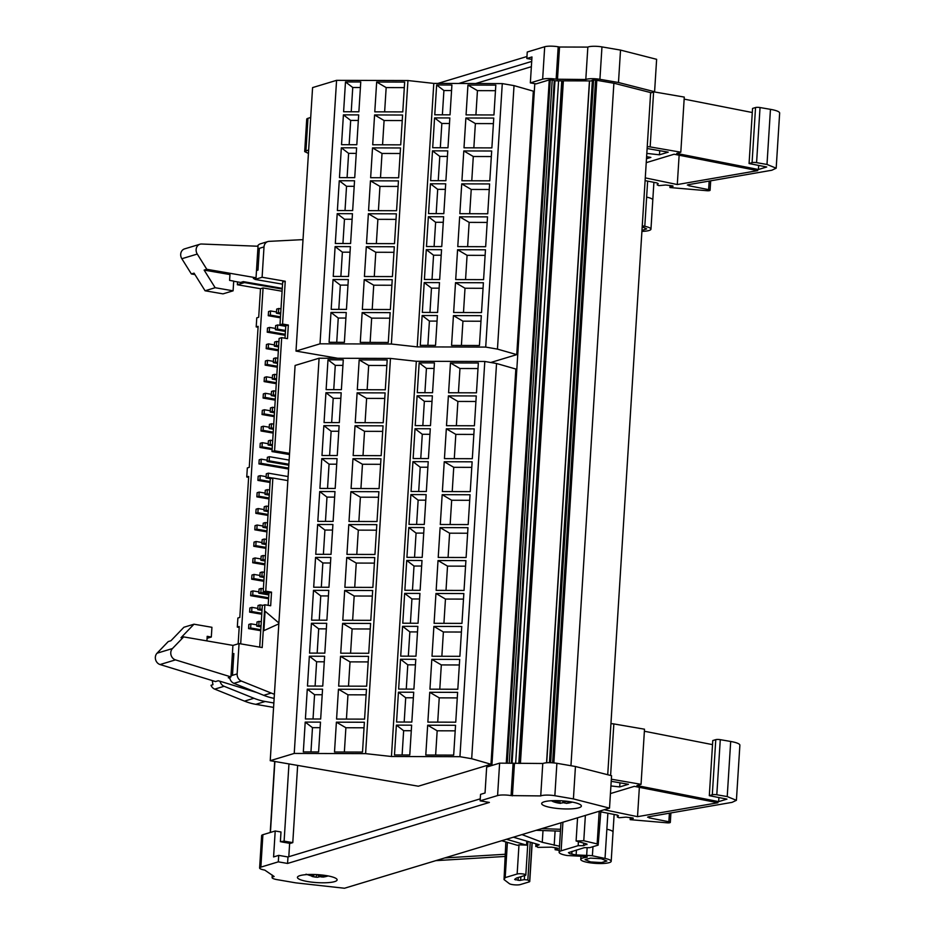 <?xml version="1.0" encoding="UTF-8"?>
<svg xmlns="http://www.w3.org/2000/svg" width="935" height="935" viewBox="0 0 935 935"><rect width="100%" height="100%" fill="white"/><g stroke="black" fill="none" stroke-linecap="round" stroke-linejoin="round"><path stroke-width="1.4" d="M254.986 278.864L253.373 278.583L256.038 277.777L206.799 269.292L197.273 254.063A6.627 5.715 -106.8 0 1 196.128 249.575A6.627 5.715 73.2 0 1 199.996 244.222L184.569 248.885A6.627 5.715 73.2 0 0 180.7 254.238A6.627 5.715 -106.8 0 0 181.846 258.726L191.371 273.955L194.936 274.574M256.038 277.777L258.025 246.244L201.644 244.023A6.627 5.715 73.2 0 0 199.996 244.222M255.033 278.081L254.951 279.425L262.104 277.263L264.009 246.922L257.861 248.78M264.009 246.922A6.627 5.715 -106.8 0 1 267.877 241.569A6.627 5.715 -106.8 0 1 269.058 241.37L299.714 239.792A66.315 57.187 -106.8 0 1 303.01 239.734M257.429 246.221A6.627 5.715 -106.8 0 1 260.409 243.825L267.877 241.569M259.346 248.324L257.978 270.11L256.494 270.566M531.361 66.689L475.681 83.531M471.684 758.717L496.543 363.493L515.84 369.033L490.98 764.246L471.684 758.717L459.938 756.696L391.449 756.497L365.597 753.633L294.233 753.435L270.227 760.693L295.098 365.468L319.092 358.222L294.233 753.435M270.227 760.693L418.342 786.206L490.98 764.246M497.455 349.106L514.028 85.623L533.324 91.162L516.751 354.634L497.455 349.106L485.709 347.084L417.22 346.885L391.368 344.022L320.004 343.823L295.998 351.081L312.582 87.598L336.577 80.34L320.004 343.823M490.746 362.5L516.751 354.634M273.861 702.98L265.201 701.484A66.315 57.187 -106.8 0 1 253.934 698.27L224.119 686.29A6.627 5.715 -106.8 0 1 220.041 681.253L218.171 680.762L215.506 681.568L160.06 664.54A6.627 5.715 -106.8 0 1 155.35 657.212A6.627 5.715 -106.8 0 1 157.033 653.214L168.253 641.562L170.918 640.755L183.903 627.256L193.989 624.206L211.929 627.303L211.31 637.027L207.196 636.314L206.915 640.896M265.201 701.484L255.793 704.335L273.581 707.398M213.671 681.007L212.397 681.393L212.946 684.701L211.018 685.285A6.627 5.715 -106.8 0 0 214.723 689.13L244.526 701.121A66.315 57.187 -106.8 0 0 255.793 704.335M212.397 681.393L212.444 680.633M238.156 643.841L239.243 626.508L237.315 627.093L239.196 627.42M337.745 358.269L295.998 351.081M274.411 694.237A66.315 57.187 -106.8 0 1 271.208 693.057L241.394 681.066A6.627 5.715 -106.8 0 1 237.151 673.913L239.056 643.572L262.197 647.558L264.885 604.77L262.314 605.541L259.708 647.125M274.154 698.375A66.315 57.187 -106.8 0 1 263.728 695.313L233.925 683.333A6.627 5.715 -106.8 0 1 229.846 678.296L228.269 677.711L230.933 676.905L175.476 659.876A6.627 5.715 73.2 0 1 170.778 652.548A6.627 5.715 73.2 0 1 172.449 648.551L183.669 636.899L232.92 645.384L230.933 676.905M193.989 624.206L181.004 637.705L183.669 636.899M232.371 653.986L233.855 653.53L232.488 675.315L231.003 675.771M232.909 645.43L239.056 643.572M264.885 604.77L270.671 605.763L271.536 592.147L265.75 591.154L272.868 478.019L270.297 478.79L263.179 591.925L265.75 591.154M268.181 605.331L268.964 592.93L271.536 592.147M268.964 592.93L263.179 591.925M272.868 478.019L287.851 480.602M272.003 451.57L274.574 450.787L281.692 337.652L279.121 338.435L272.003 451.57L289.488 454.574M289.57 453.37L274.574 450.787M281.692 337.652L287.477 338.657L288.342 325.041L285.771 325.812L279.986 324.819L282.557 324.036L285.245 281.248L262.104 277.263M284.988 338.225L285.771 325.812M288.342 325.041L282.557 324.036M279.986 324.819L282.674 282.031L285.245 281.248M263.88 630.658L265.072 611.221L263.88 630.658L278.84 623.832M265.072 611.221L278.887 622.99M237.315 627.093L237.887 618.012L239.816 617.427L248.687 476.418L246.758 477.002L247.331 467.932L249.259 467.348L258.13 326.338L256.202 326.911L256.774 317.842L258.703 317.257L260.503 288.728L237.35 284.743L244.502 282.58L244.549 281.856M246.758 477.002L248.628 477.329M258.072 327.238L256.202 326.911M376.665 82.011L374.783 111.838L402.786 111.908L404.656 82.093L376.665 82.011L386.167 87.586L384.636 111.861M374.584 114.947L372.714 144.773L400.718 144.843L402.588 115.028L374.584 114.947L384.086 120.522L382.567 144.796M372.516 147.882L370.646 177.708L398.637 177.779L400.519 147.964L372.516 147.882L382.018 153.457L380.487 177.732M370.447 180.817L368.565 210.644L396.569 210.714L398.45 180.899L370.447 180.817L379.949 186.392L378.418 210.667M368.378 213.753L366.497 243.579L394.5 243.649L396.37 213.834L368.378 213.753L377.88 219.328L376.349 243.603M366.298 246.688L364.428 276.515L392.419 276.585L394.301 246.77L366.298 246.688L375.8 252.263L374.281 276.538M364.229 279.623L362.348 309.45L390.351 309.52L392.233 279.705L364.229 279.623L373.731 285.198L372.2 309.473M362.161 312.559L360.279 342.385L388.282 342.455L390.152 312.641L362.161 312.559L371.662 318.134L370.131 342.409M467.944 85.062L466.062 114.888L491.716 114.958L493.949 114.958L495.819 85.132L467.944 85.062L477.446 90.637L475.915 114.911M465.875 117.997L463.994 147.812L489.648 147.894L491.88 147.894L493.75 118.067L465.875 117.997L475.377 123.572L473.846 147.847M463.795 150.932L461.925 180.747L487.579 180.829L489.8 180.829L491.681 151.002L463.795 150.932L473.297 156.507L471.778 180.782M461.726 183.868L459.856 213.683L485.499 213.764L487.731 213.764L489.601 183.938L461.726 183.868L471.228 189.443L469.697 213.718M459.658 216.803L457.776 246.618L483.43 246.7L485.662 246.7L487.532 216.873L459.658 216.803L469.16 222.378L467.629 246.653M457.577 249.738L455.707 279.553L481.361 279.635L483.582 279.635L485.464 249.809L457.577 249.738L467.079 255.313L465.56 279.588M455.509 282.674L453.639 312.489L479.293 312.57L481.513 312.57L483.395 282.744L455.509 282.674L465.011 288.237L463.491 312.524M453.44 315.609L451.558 345.424L479.445 345.506L481.315 315.679L453.44 315.609L462.942 321.173L461.411 345.459M207.079 638.301L211.31 637.027M233.703 281.096L233.095 290.82L215.155 287.723L204.134 270.098L229.963 274.551L229.589 280.383L233.703 281.096M191.371 273.955L194.048 273.149L205.069 290.773L222.998 293.87L233.095 290.82M276.433 313.248L278.49 312.629L278.747 308.48L276.69 309.099L276.433 313.248L280.664 313.985M278.49 312.629L280.722 313.015M278.747 308.48L280.979 308.866M274.352 346.184L276.409 345.564L276.678 341.415L274.621 342.035L274.352 346.184L278.595 346.92M276.409 345.564L278.653 345.95M276.678 341.415L278.91 341.801M272.284 379.119L274.341 378.5L274.598 374.351L272.541 374.97L272.284 379.119L276.515 379.855M274.341 378.5L276.585 378.885M274.598 374.351L276.842 374.736M270.215 412.054L272.272 411.435L272.529 407.286L270.472 407.905L270.215 412.054L274.446 412.791M272.272 411.435L274.504 411.821M272.529 407.286L274.773 407.672M268.135 444.99L270.192 444.37L270.46 440.221L268.403 440.841L268.135 444.99L272.377 445.726M270.192 444.37L272.436 444.756M270.46 440.221L272.693 440.607M266.066 477.925L268.123 477.306L268.38 473.157L266.323 473.776L266.066 477.925L270.589 478.708M268.123 477.306L272.646 478.089M268.38 473.157L288.109 476.558M263.997 510.861L266.054 510.241L266.311 506.092L264.254 506.712L263.997 510.861L268.228 511.597M266.054 510.241L268.287 510.627M266.311 506.092L268.555 506.478M261.929 543.796L263.986 543.177L264.243 539.027L262.186 539.647L261.929 543.796L266.159 544.532M263.986 543.177L266.218 543.562M264.243 539.027L266.475 539.413M259.848 576.731L261.905 576.112L262.174 571.963L260.117 572.582L259.848 576.731L264.091 577.468M261.905 576.112L264.149 576.498M262.174 571.963L264.406 572.349M257.779 609.667L259.837 609.047L260.094 604.898L258.037 605.518L257.779 609.667L262.01 610.391M259.837 609.047L262.08 609.433M260.094 604.898L262.875 605.377M267.235 332.182L269.28 331.563L269.549 327.414L267.492 328.033L267.235 332.182L285.175 335.279M269.28 331.563L285.233 334.309M269.549 327.414L275.474 328.442M265.154 365.117L267.211 364.498L267.48 360.349L265.423 360.968L265.154 365.117L277.309 367.221M267.211 364.498L277.379 366.251M267.48 360.349L273.406 361.377M263.086 398.053L265.143 397.433L265.4 393.284L263.343 393.904L263.086 398.053L275.241 400.157M265.143 397.433L275.299 399.187M265.4 393.284L271.325 394.301M261.017 430.988L263.074 430.369L263.331 426.22L261.274 426.839L261.017 430.988L273.172 433.092M263.074 430.369L273.23 432.122M263.331 426.22L269.257 427.237M258.937 463.924L260.994 463.304L261.262 459.155L259.205 459.775L258.937 463.924L288.576 469.031M260.994 463.304L288.635 468.073M261.262 459.155L267.188 460.172M256.868 496.859L258.925 496.24L259.182 492.091L257.125 492.71L256.868 496.859L269.023 498.951M258.925 496.24L269.081 497.993M259.182 492.091L265.108 493.107M254.799 529.794L256.856 529.175L257.113 525.026L255.056 525.645L254.799 529.794L266.954 531.886M256.856 529.175L267.013 530.928M257.113 525.026L263.039 526.043M252.719 562.73L254.776 562.11L255.045 557.961L252.988 558.581L252.719 562.73L264.885 564.822M254.776 562.11L264.944 563.863M255.045 557.961L260.97 558.978M250.65 595.665L252.707 595.046L252.976 590.897L250.919 591.516L250.65 595.665L268.59 598.762M252.707 595.046L268.661 597.792M252.976 590.897L258.901 591.913M248.581 628.601L250.638 627.981L250.896 623.832L248.839 624.451L248.581 628.601L260.736 630.693M250.638 627.981L260.795 629.734M250.896 623.832L256.821 624.849M249.622 612.133L251.679 611.513L251.936 607.364L249.879 607.984L249.622 612.133L261.777 614.225M251.679 611.513L261.835 613.267M251.936 607.364L257.861 608.381M251.69 579.197L253.747 578.578L254.004 574.429L251.947 575.048L251.69 579.197L263.845 581.289M253.747 578.578L263.904 580.331M254.004 574.429L259.93 575.446M253.759 546.262L255.816 545.643L256.073 541.494L254.016 542.113L253.759 546.262L265.914 548.354M255.816 545.643L265.972 547.396M256.073 541.494L261.999 542.51M255.828 513.327L257.885 512.707L258.154 508.558L256.096 509.178L255.828 513.327L267.994 515.419M257.885 512.707L268.053 514.46M258.154 508.558L264.079 509.575M257.908 480.391L259.965 479.772L260.222 475.623L258.165 476.242L257.908 480.391L270.063 482.483M259.965 479.772L270.121 481.525M260.222 475.623L266.148 476.64M259.977 447.456L262.034 446.837L262.291 442.687L260.234 443.307L259.977 447.456L272.132 449.56M262.034 446.837L272.19 448.59M262.291 442.687L268.216 443.704M262.045 414.521L264.102 413.901L264.371 409.752L262.314 410.371L262.045 414.521L274.2 416.624M264.102 413.901L274.271 415.654M264.371 409.752L270.297 410.769M264.126 381.585L266.183 380.966L266.44 376.817L264.383 377.436L264.126 381.585L276.281 383.689M266.183 380.966L276.339 382.719M266.44 376.817L272.365 377.845M266.195 348.65L268.252 348.03L268.509 343.881L266.452 344.501L266.195 348.65L278.349 350.754M268.252 348.03L278.408 349.783M268.509 343.881L274.434 344.91M268.263 315.714L270.32 315.095L270.577 310.946L268.532 311.565L268.263 315.714L280.418 317.818M270.32 315.095L280.488 316.848M270.577 310.946L276.503 311.974M258.82 593.199L260.877 592.58L261.134 588.431L259.077 589.05L258.82 593.199L268.836 594.929M260.877 592.58L268.894 593.959M261.134 588.431L263.378 588.816M260.888 560.264L262.945 559.644L263.202 555.495L261.145 556.115L260.888 560.264L265.119 561M262.945 559.644L265.178 560.03M263.202 555.495L265.447 555.881M262.957 527.328L265.014 526.709L265.283 522.56L263.226 523.179L262.957 527.328L267.2 528.065M265.014 526.709L267.258 527.095M265.283 522.56L267.515 522.945M265.026 494.393L267.083 493.774L267.352 489.624L265.295 490.244L265.026 494.393L269.268 495.129M267.083 493.774L269.327 494.159M267.352 489.624L269.584 490.01M267.106 461.458L269.163 460.838L269.42 456.689L267.363 457.308L267.106 461.458L288.822 465.198M269.163 460.838L288.88 464.239M269.42 456.689L289.137 460.09M269.175 428.522L271.232 427.903L271.489 423.754L269.432 424.373L269.175 428.522L273.406 429.258M271.232 427.903L273.476 428.288M271.489 423.754L273.733 424.139M271.243 395.587L273.3 394.967L273.569 390.818L271.512 391.438L271.243 395.587L275.486 396.323M273.3 394.967L275.544 395.353M273.569 390.818L275.802 391.204M273.324 362.651L275.381 362.032L275.638 357.883L273.581 358.502L273.324 362.651L277.555 363.388M275.381 362.032L277.613 362.418M275.638 357.883L277.882 358.269M275.393 329.716L277.45 329.097L277.707 324.948L275.65 325.567L275.393 329.716L285.409 331.446M277.45 329.097L285.479 330.476M277.707 324.948L285.736 326.327M259.065 621.366L257.008 621.985L256.739 626.134L258.796 625.515L259.065 621.366L261.297 621.752M258.796 625.515L261.04 625.901M256.739 626.134L260.982 626.859M289.616 843.58L292.784 842.634L284.111 841.138L280.383 841.71L280.991 831.986L275.206 830.993L273.581 856.928L278.712 855.373L287.98 856.963L480.251 798.841M288.798 856.717L289.64 843.312L281.54 841.909M480.134 800.839L480.543 794.364L485.043 792.997L486.667 767.062L499.617 763.147L542.767 763.498C545.9 762.481 550.61 762.411 556.886 763.299L575.446 766.501L611.56 775.711L609.515 808.132L344.477 888.25L295.74 882.85L277.181 879.66A9.946 1.999 3.6 0 1 272.085 877.568A9.946 1.999 3.6 0 1 274.142 876.504L264.722 870.076A9.946 1.999 3.6 0 1 259.614 867.996A9.946 1.999 3.6 0 1 260.853 867.131L278.314 861.848L287.571 863.449L489.391 802.44L480.134 800.839L497.584 795.568A9.946 1.999 3.6 0 1 511.083 795.603L513.116 763.194M511.083 795.603L540.734 795.919L542.767 763.498M540.734 795.919A9.946 1.999 3.6 0 1 554.852 795.72L573.412 798.911L609.515 808.132M450.46 362.932L478.346 363.014L476.464 392.829L448.59 392.758L450.46 362.932L459.962 368.507L458.43 392.782M459.962 368.507L477.995 368.554M448.391 395.867L476.266 395.949L474.396 425.764L446.509 425.694L448.391 395.867L457.893 401.442L456.362 425.717M457.893 401.442L475.915 401.489M446.322 428.803L474.197 428.884L472.315 458.699L444.441 458.629L446.322 428.803L455.824 434.378L454.293 458.653M455.824 434.378L473.846 434.424M444.242 461.738L472.128 461.82L470.247 491.635L442.372 491.565L444.242 461.738L453.744 467.313L452.224 491.588M453.744 467.313L471.778 467.36M442.173 494.673L470.048 494.755L468.178 524.57L440.292 524.5L442.173 494.673L451.675 500.248L450.144 524.523M451.675 500.248L469.709 500.295M440.104 527.609L467.979 527.691L466.109 557.505L438.223 557.435L440.104 527.609L449.606 533.184L448.075 557.459M449.606 533.184L467.629 533.231M438.024 560.544L465.91 560.626L464.029 590.441L436.154 590.371L438.024 560.544L447.526 566.119L446.007 590.394M447.526 566.119L465.56 566.166M435.955 593.48L463.842 593.561L461.96 623.376L434.085 623.306L435.955 593.48L445.457 599.054L443.926 623.329M445.457 599.054L463.491 599.101M433.887 626.415L461.761 626.497L459.891 656.312L432.005 656.241L433.887 626.415L443.389 631.99L441.858 656.265M443.389 631.99L461.411 632.037M431.818 659.35L459.693 659.432L457.811 689.247L429.936 689.177L431.818 659.35L441.32 664.925L439.789 689.2M441.32 664.925L459.342 664.972M429.738 692.286L457.624 692.356L455.742 722.182L427.868 722.112L429.738 692.286L439.24 697.861L437.72 722.136M439.24 697.861L457.273 697.907M427.669 725.221L455.544 725.291L453.674 755.118L425.787 755.036L427.669 725.221L437.171 730.796L435.64 755.071M437.171 730.796L455.193 730.843M359.18 359.882L387.183 359.963L385.302 389.79L357.299 389.708L359.18 359.882L368.682 365.456L367.151 389.731M368.682 365.456L386.833 365.503M357.112 392.817L385.103 392.899L383.233 422.725L355.23 422.643L357.112 392.817L366.613 398.392L365.082 422.667M366.613 398.392L384.764 398.439M355.031 425.752L383.034 425.834L381.164 455.661L353.161 455.579L355.031 425.752L364.533 431.327L363.014 455.602M364.533 431.327L382.684 431.374M352.962 458.688L380.966 458.769L379.084 488.596L351.092 488.514L352.962 458.688L362.464 464.263L360.933 488.537M362.464 464.263L380.615 464.309M350.894 491.623L378.885 491.705L377.015 521.531L349.012 521.45L350.894 491.623L360.396 497.198L358.865 521.473M360.396 497.198L378.546 497.245M348.813 524.558L376.817 524.64L374.947 554.467L346.943 554.385L348.813 524.558L358.315 530.133L356.796 554.408M358.315 530.133L376.466 530.18M346.745 557.494L374.748 557.576L372.866 587.402L344.875 587.32L346.745 557.494L356.247 563.069L354.727 587.344M356.247 563.069L374.397 563.115M344.676 590.429L372.679 590.511L370.798 620.337L342.794 620.256L344.676 590.429L354.178 596.004L352.647 620.279M354.178 596.004L372.329 596.051M342.607 623.365L370.599 623.446L368.729 653.273L340.726 653.191L342.607 623.365L352.109 628.939L350.578 653.214M352.109 628.939L370.248 628.986M340.527 656.3L368.53 656.382L366.649 686.197L338.657 686.126L340.527 656.3L350.029 661.875L348.51 686.15M350.029 661.875L368.18 661.922M338.458 689.235L366.462 689.317L364.58 719.132L336.577 719.062L338.458 689.235L347.96 694.81L346.429 719.085M347.96 694.81L366.111 694.857M336.39 722.171L364.381 722.252L362.511 752.067L334.508 751.997L336.39 722.171L345.892 727.746L344.36 752.021M345.892 727.746L364.042 727.792M592.241 80.27L592.194 80.913L554.63 80.807A3.319 0.666 3.6 0 0 552.936 80.176A3.319 0.666 3.6 0 0 548.436 80.165L536.129 83.881L530.344 82.888L531.98 56.953L526.837 58.508L531.828 59.372M491.892 765.485L534.797 83.659M259.614 867.996L261.648 835.586A9.946 1.999 3.6 0 1 262.899 834.71L275.206 830.993M308.655 149.904L304.681 151.599L308.433 153.41M435.815 860.644L504.923 856.46M505.064 854.274L444.815 857.921M501.721 840.717L517.406 845.31L518.983 844.831L517.149 874.003L505.192 877.614L504.035 879.578L509.376 883.668A5.972 1.192 -176.4 0 0 512.216 884.557A5.972 1.192 -176.4 0 0 520.316 884.58L529.327 881.845M527.936 841.465L527.656 845.813A4.64 0.935 -176.4 0 0 526.931 845.263A4.64 0.935 -176.4 0 0 526.534 845.123L518.983 844.831M526.779 841.126L526.534 845.123L506.513 839.268M513.35 837.199L539.203 844.761L536.293 846.187L537.835 847.367L551.685 847.157L557.038 848.08L557.891 848.641L555.109 849.728L559.235 850.371M535.965 843.814L535.79 846.537L536.433 843.954M557.038 848.08L557.903 848.326M559.504 846.222L542.265 842.306L521.964 834.593M536.176 830.303L560.451 831.168M560.568 829.298L541.739 828.62M598.645 811.416L617.042 815.028L618.444 815.788L617.392 816.945L619.04 817.739L625.947 817.132L632.364 817.903L633.217 818.464L630.167 819.656L667.8 822.882A3.319 0.666 -176.4 0 0 670.313 822.403A3.319 0.666 -176.4 0 0 668.864 821.748L649.042 817.856L648.399 816.828L732.07 802.359L736.406 800.313L727.22 796.573L716.806 794.773A3.319 0.666 -176.4 0 0 712.306 794.762L709.314 795.673L726.951 799.121L718.653 801.622L636.922 785.564L641.048 784.313L611.338 779.206M617.462 815.121L617.334 817.05L617.497 815.133M632.364 817.903L633.229 818.148M647.593 817.202L648.399 816.828M611.21 781.309L628.449 784.278L619.695 786.931L610.917 785.949M604.209 809.733L637.518 816.664L717.916 802.768L634.339 786.347L610.438 793.57M645.103 180.619L656.802 182.909L658.217 183.669L657.153 184.826L658.813 185.621L665.72 185.013L672.136 185.785L672.978 186.345L669.939 187.538L707.561 190.763A3.319 0.666 -176.4 0 0 710.086 190.273A3.319 0.666 -176.4 0 0 708.625 189.63L688.814 185.738L688.16 184.709L771.831 170.24L776.179 168.195L766.992 164.455L756.579 162.655A3.319 0.666 -176.4 0 0 752.079 162.643L749.075 163.543L766.723 166.991L758.425 169.504L676.695 153.445L680.809 152.195L650.152 146.912A3.319 0.666 -176.4 0 0 647.242 146.713M672.136 185.785L673.001 186.03M687.354 185.083L688.16 184.709M647.125 148.525L668.209 152.16L659.467 154.801L646.821 153.41M646.611 156.671L650.865 157.407L646.482 158.728M645.279 177.884L677.291 184.546L757.689 170.649L674.112 154.228L646.237 162.655M641.048 784.313L644.507 729.206L613.851 723.924A3.319 0.666 -176.4 0 0 610.929 723.725M570.946 765.718L613.886 83.25M310.7 117.483L307.966 118.313A9.946 1.999 -176.4 0 0 306.727 119.177L304.681 151.599M524.593 875.592L524.336 879.648L519.451 880.443L514.636 879.391L516.447 878.047L525.248 875.394A4.64 0.935 -176.4 0 0 525.786 875.102A4.64 0.935 -176.4 0 0 525.821 874.996A4.64 0.935 -176.4 0 0 524.78 874.33A4.64 0.935 -176.4 0 0 523.448 874.026A4.64 0.935 -176.4 0 0 521.788 873.816A4.64 0.935 -176.4 0 0 518.259 873.804A4.64 0.935 -176.4 0 0 517.149 874.003M630.295 817.541L630.167 819.656M736.406 800.313L739.877 745.207A17.905 3.588 -176.4 0 0 730.691 741.467L720.277 739.667A3.319 0.666 -176.4 0 0 715.778 739.655L712.306 794.762M718.898 797.73L718.653 801.622M639.365 787.328L637.518 816.664M670.068 185.422L669.939 187.538M776.179 168.195L779.65 113.088A17.905 3.588 -176.4 0 0 770.452 109.337L760.038 107.548A3.319 0.666 -176.4 0 0 755.538 107.537L752.079 162.643M758.671 165.612L758.425 169.504M679.137 155.21L677.291 184.546M504.035 879.578L505.847 841.921M532.05 842.68L529.619 881.366L527.843 879.999L524.336 879.648M515.688 878.608L515.606 879.893L514.636 879.391M530.227 842.143L527.843 879.999M551.872 807.711A19.892 3.997 -176.4 0 0 581.371 806.052A19.892 3.997 -176.4 0 0 571.156 801.879A19.892 3.997 -176.4 0 0 541.657 803.551A19.892 3.997 -176.4 0 0 551.872 807.711M307.627 881.541A19.892 3.997 -176.4 0 0 337.126 879.882A19.892 3.997 -176.4 0 0 326.911 875.709A19.892 3.997 -176.4 0 0 297.423 877.381A19.892 3.997 -176.4 0 0 307.627 881.541M320.985 876.446L317.374 877.275L314.265 876.89L306.025 874.19M307.229 874.576L313.856 875.99L312.045 874.459M317.152 874.622L318.601 875.803L322.143 875.043M326.186 875.592L320.962 876.901L323.311 877.042A29.172 29.172 0 0 0 328.115 875.931M592.194 80.913A3.319 0.666 3.6 0 1 591.797 80.562A3.319 0.666 3.6 0 1 596.705 80.293L614.505 83.355L651.263 92.74L654.594 91.735L656.627 59.314L620.524 50.093L618.479 82.514L599.919 79.311A9.946 1.999 -176.4 0 0 585.801 79.51L556.15 79.206A9.946 1.999 -176.4 0 0 542.651 79.171L530.344 82.888M557.482 79.428L559.527 47.019L558.195 46.785A9.946 1.999 -176.4 0 0 544.696 46.75L527.246 52.021L526.837 58.508M620.524 50.093L601.965 46.902A9.946 1.999 -176.4 0 0 587.846 47.101L585.801 79.51M586.923 856.624L587.11 857.301L585.579 856.495L567.019 855.502A15.918 3.191 -176.4 0 1 559.118 852.217A15.918 3.191 -176.4 0 1 561.117 850.827L578.157 845.672L583.557 845.696L586.97 844.036M587.145 856.659L587.11 857.301A15.252 3.062 -176.4 0 0 580.74 859.382A15.252 3.062 -176.4 0 0 588.571 862.573A15.252 3.062 -176.4 0 0 611.186 861.299A15.252 3.062 -176.4 0 0 605.027 858.423L591.586 855.619L576.135 854.941L569.894 853.749L568.445 852.65L584.328 847.659L589.728 847.671L598.155 845.123L597.149 843.908L583.779 840.752L585.368 815.437M600.808 811.837L598.155 845.123M586.21 843.802L586.923 844.667L586.21 843.802L576.1 840.986L583.779 840.752M601.263 858.727L606.885 861.018L601.45 862.573L590.663 861.941L585.041 859.651L590.488 858.108L601.263 858.727M583.557 845.696L583.709 843.218M578.157 845.672L578.391 841.956M641.913 231.389A15.252 3.062 -176.4 0 0 650.959 229.168A15.252 3.062 -176.4 0 0 644.799 226.305L642.263 225.767M642.193 226.831L646.658 228.9L641.971 230.396M562.519 800.863L563.443 802.066L567.592 801.353M571.156 801.879L566.178 803.375A29.172 29.172 0 0 0 572.36 802.101M564.974 802.604L559.866 803.165L551.101 800.757M552.667 801.447A29.172 29.172 0 0 0 560.638 803.364L559.866 803.165L560.018 800.722M552.176 800.699L558.359 802.055L557.307 800.629M558.359 802.055L558.452 800.664M562.858 802.557L562.928 801.447M564.939 803.177L565.02 801.868M576.135 854.941L576.439 850.044M587.846 47.101L559.527 47.019M526.954 56.509L437.919 83.414M531.699 61.429L458.769 83.472M320.834 876.446L320.904 875.37M316.217 877.088L316.381 874.576M320.962 876.901L321.056 875.335M313.856 875.99L313.95 874.482M546.554 762.761L589.447 80.913M546.694 762.75L589.588 80.913M659.724 150.699L659.467 154.801M654.068 91.887L684.28 97.088L680.809 152.195M752.289 112.516L684.151 99.122M749.075 163.543L752.546 108.437L755.538 107.537M619.963 782.817L619.695 786.931M712.517 744.634L644.379 731.24M709.314 795.673L712.774 740.555L715.778 739.655M555.226 847.776L555.109 849.728M654.594 91.735L618.479 82.514M607.727 774.741L650.643 92.577M512.088 763.03L555.004 80.807M515.641 763.428L558.592 80.819M518.82 763.428L561.771 80.831M519.206 763.428L562.157 80.831M520.409 763.439L563.361 80.831M427.879 345.366L429.41 321.079L437.066 321.102M429.96 312.43L431.479 288.144L439.134 288.167M432.028 279.495L433.559 255.208L441.203 255.232M434.097 246.56L435.628 222.285L443.272 222.296M436.177 213.624L437.697 189.349L445.352 189.361M438.246 180.689L439.777 156.414L447.421 156.425M440.315 147.753L441.846 123.478L449.49 123.49M442.384 114.818L443.915 90.543L451.57 90.555M336.729 342.315L338.248 318.04L345.903 318.064M338.797 309.38L340.328 285.105L347.972 285.128M340.866 276.444L342.397 252.169L350.041 252.193M342.935 243.509L344.466 219.234L352.121 219.257M345.015 210.574L346.534 186.299L354.19 186.322M347.084 177.638L348.615 153.363L356.258 153.387M349.152 144.703L350.683 120.428L358.327 120.451M351.233 111.768L352.752 87.493L360.407 87.516M310.958 751.927L312.477 727.652L320.132 727.675M313.026 718.992L314.557 694.717L322.201 694.74M315.095 686.056L316.626 661.781L324.27 661.805M317.164 653.121L318.695 628.846L326.35 628.869M319.244 620.185L320.763 595.911L328.419 595.934M321.313 587.25L322.844 562.975L330.487 562.999M323.381 554.315L324.912 530.04L332.556 530.063M325.462 521.379L326.981 497.104L334.636 497.128M327.531 488.444L329.062 464.169L336.705 464.192M329.599 455.509L331.13 431.234L338.774 431.257M331.668 422.573L333.199 398.298L340.854 398.322M333.748 389.638L335.268 365.363L342.923 365.386M402.108 754.977L403.639 730.702L411.295 730.714M404.189 722.042L405.708 697.767L413.363 697.779M406.257 689.107L407.789 664.832L415.432 664.843M408.326 656.171L409.857 631.896L417.501 631.908M410.407 623.236L411.926 598.961L419.581 598.984M412.475 590.301L414.006 566.026L421.65 566.049M414.544 557.365L416.075 533.09L423.719 533.114M416.613 524.43L418.144 500.155L425.799 500.178M418.693 491.494L420.212 467.219L427.868 467.243M420.762 458.559L422.293 434.284L429.936 434.308M422.83 425.624L424.361 401.349L432.005 401.372M424.911 392.688L426.43 368.413L434.085 368.437M573.412 798.911L575.446 766.501M512.415 795.837L514.449 763.416M287.571 863.449L287.98 856.963M278.314 861.848L278.712 855.373M284.111 841.138L288.962 763.918M292.784 842.634L297.646 765.414M462.942 321.173L480.964 321.231M465.011 288.237L483.044 288.296M467.079 255.313L485.113 255.36M469.16 222.378L487.182 222.425M471.228 189.443L489.262 189.489M473.297 156.507L491.331 156.554M475.377 123.572L493.399 123.619M477.446 90.637L495.48 90.683M437.405 315.562L435.535 345.377L420.259 345.342L422.141 315.516L437.405 315.562M429.41 321.079L422.141 315.516M439.485 282.627L437.603 312.454L422.328 312.407L424.209 282.58L439.485 282.627M431.479 288.144L424.209 282.58M441.554 249.692L439.672 279.518L424.408 279.471L426.278 249.645L441.554 249.692M433.559 255.208L426.278 249.645M443.622 216.756L441.752 246.583L426.477 246.536L428.359 216.71L443.622 216.756M435.628 222.285L428.359 216.71M445.703 183.821L443.821 213.648L428.546 213.601L430.427 183.774L445.703 183.821M437.697 189.349L430.427 183.774M447.772 150.886L445.89 180.712L430.626 180.665L432.496 150.839L447.772 150.886M439.777 156.414L432.496 150.839M449.84 117.95L447.97 147.777L432.695 147.73L434.565 117.903L449.84 117.95M441.846 123.478L434.565 117.903M451.909 85.015L450.039 114.841L434.763 114.795L436.645 84.968L451.909 85.015M443.915 90.543L436.645 84.968M371.662 318.134L389.813 318.18M373.731 285.198L391.882 285.245M375.8 252.263L393.951 252.31M377.88 219.328L396.019 219.374M379.949 186.392L398.1 186.439M382.018 153.457L400.168 153.504M384.086 120.522L402.237 120.568M386.167 87.586L404.317 87.633M346.254 312.512L344.372 342.339L329.097 342.292L330.978 312.465L346.254 312.512M338.248 318.04L330.978 312.465M348.323 279.577L346.441 309.403L331.177 309.356L333.047 279.53L348.323 279.577M340.328 285.105L333.047 279.53M350.391 246.641L348.521 276.468L333.246 276.421L335.116 246.595L350.391 246.641M342.397 252.169L335.116 246.595M352.46 213.706L350.59 243.532L335.314 243.486L337.196 213.659L352.46 213.706M344.466 219.234L337.196 213.659M354.54 180.771L352.659 210.597L337.383 210.55L339.265 180.735L354.54 180.771M346.534 186.299L339.265 180.735M356.609 147.835L354.727 177.662L339.463 177.615L341.333 147.8L356.609 147.835M348.615 153.363L341.333 147.8M358.678 114.9L356.808 144.726L341.532 144.68L343.414 114.865L358.678 114.9M350.683 120.428L343.414 114.865M360.758 81.964L358.876 111.791L343.601 111.744L345.483 81.929L360.758 81.964M352.752 87.493L345.483 81.929M320.483 722.124L318.601 751.95L303.326 751.904L305.207 722.089L320.483 722.124M312.477 727.652L305.207 722.089M322.552 689.188L320.67 719.015L305.406 718.968L307.276 689.153L322.552 689.188M314.557 694.717L307.276 689.153M324.62 656.253L322.75 686.08L307.475 686.033L309.345 656.218L324.62 656.253M316.626 661.781L309.345 656.218M326.689 623.318L324.819 653.144L309.543 653.097L311.425 623.283L326.689 623.318M318.695 628.846L311.425 623.283M328.769 590.382L326.888 620.209L311.612 620.162L313.494 590.347L328.769 590.382M320.763 595.911L313.494 590.347M330.838 557.447L328.956 587.274L313.692 587.227L315.562 557.412L330.838 557.447M322.844 562.975L315.562 557.412M332.907 524.512L331.037 554.338L315.761 554.291L317.643 524.477L332.907 524.512M324.912 530.04L317.643 524.477M334.987 491.576L333.105 521.403L317.83 521.356L319.712 491.541L334.987 491.576M326.981 497.104L319.712 491.541M337.056 458.641L335.174 488.467L319.91 488.421L321.78 458.606L337.056 458.641M329.062 464.169L321.78 458.606M339.125 425.705L337.255 455.532L321.979 455.497L323.849 425.67L339.125 425.705M331.13 431.234L323.849 425.67M341.193 392.77L339.323 422.597L324.048 422.562L325.929 392.735L341.193 392.77M333.199 398.298L325.929 392.735M343.274 359.846L341.392 389.661L326.116 389.626L327.998 359.8L343.274 359.846M335.268 365.363L327.998 359.8M411.634 725.174L409.764 755.001L394.488 754.954L396.37 725.128L411.634 725.174M403.639 730.702L396.37 725.128M413.714 692.239L411.832 722.065L396.557 722.019L398.439 692.192L413.714 692.239M405.708 697.767L398.439 692.192M415.783 659.304L413.901 689.13L398.637 689.083L400.507 659.257L415.783 659.304M407.789 664.832L400.507 659.257M417.851 626.368L415.981 656.195L400.706 656.148L402.588 626.321L417.851 626.368M409.857 631.896L402.588 626.321M419.932 593.433L418.05 623.259L402.775 623.213L404.656 593.386L419.932 593.433M411.926 598.961L404.656 593.386M422.001 560.497L420.119 590.324L404.855 590.277L406.725 560.451L422.001 560.497M414.006 566.026L406.725 560.451M424.069 527.562L422.199 557.389L406.924 557.342L408.794 527.515L424.069 527.562M416.075 533.09L408.794 527.515M426.138 494.627L424.268 524.453L408.992 524.406L410.874 494.58L426.138 494.627M418.144 500.155L410.874 494.58M428.218 461.691L426.337 491.518L411.061 491.471L412.943 461.645L428.218 461.691M420.212 467.219L412.943 461.645M430.287 428.756L428.417 458.582L413.141 458.536L415.011 428.721L430.287 428.756M422.293 434.284L415.011 428.721M432.356 395.821L430.486 425.647L415.21 425.6L417.092 395.785L432.356 395.821M424.361 401.349L417.092 395.785M434.436 362.885L432.554 392.712L417.279 392.665L419.16 362.85L434.436 362.885M426.43 368.413L419.16 362.85M240.681 643.853L263.074 287.957L282.089 291.229M232.347 654.453L233.785 654.71M282.23 289.079L244.502 282.58M263.074 287.957L260.503 288.728M205.069 290.773L215.155 287.723M229.987 678.249A6.627 5.715 -106.8 0 1 229.835 677.244M220.041 681.253L257.031 692.613M417.22 346.885L433.793 83.402L407.94 80.539L336.577 80.34M391.368 344.022L407.94 80.539M514.028 85.623L502.282 83.601L485.709 347.084M502.282 83.601L433.793 83.402M365.597 753.633L390.456 358.421L319.092 358.222M391.449 756.497L416.32 361.284L390.456 358.421M496.543 363.493L484.798 361.471L459.938 756.696M484.798 361.471L416.32 361.284M254.951 279.425L282.534 284.182M257.826 249.329L259.276 249.587M237.35 284.743L237.537 281.902M233.692 281.248L240.622 282.44L243.287 281.634L282.276 288.354M206.799 269.292L204.134 270.098M197.273 254.063L181.846 258.726M271.208 693.057L263.728 695.313M224.119 686.29L214.723 689.13M241.394 681.066L233.925 683.333M253.934 698.27L244.526 701.121M237.151 673.913L232.488 675.315M497.584 795.568L499.617 763.147M554.852 795.72L556.886 763.299M506.314 762.563L549.254 80.013M270.425 832.43L274.89 761.499M260.853 867.131L262.899 834.71M653.6 92.027L650.152 146.912M613.851 723.924L610.602 775.477M553.859 762.902L596.81 80.305M307.966 118.313L305.932 150.722M507.401 842.377L505.192 877.614M730.691 741.467L727.22 796.573M770.452 109.337L766.992 164.455M552.608 762.796L595.56 80.141M313.05 876.679A29.172 16.059 -78.6 0 0 313.435 876.761A29.172 16.059 -78.6 0 0 314.265 876.89M320.588 875.44A29.172 16.059 -78.6 0 0 321.406 874.961M558.195 46.785L556.15 79.206M544.696 46.75L542.651 79.171M601.965 46.902L599.919 79.311M614.131 814.467L613.021 832.115A15.252 3.062 -176.4 0 0 606.862 829.24L605.027 858.423M607.879 813.228L606.862 829.24M592.965 846.689L592.393 855.77M587.145 847.659L586.677 855.163M599.183 811.522L597.149 843.908M653.904 182.348L652.794 199.996A15.252 3.062 -176.4 0 0 646.634 197.121L644.799 226.305M647.639 181.109L646.634 197.121M565.57 801.786A29.172 19.927 -75.4 0 0 566.75 801.26M556.056 802.557A29.172 19.927 -75.4 0 0 557.774 802.885M562.917 822.216L561.117 850.827M571.975 851.388L571.788 854.193M518.282 877.497L518.095 880.326M520.853 876.714L520.62 880.373M550.633 762.691L593.585 80.094M760.038 107.548L756.579 162.655M688.885 184.581L688.814 185.738M709.174 181.074L708.625 189.63M720.277 739.667L716.806 794.773M649.124 816.699L649.042 817.856M669.402 813.193L668.864 821.748M543.001 830.549L542.265 842.306M555.098 830.981L554.186 845.31M509.259 762.715L552.211 80.071M507.296 762.598L550.247 79.966M511.316 762.925L554.256 80.527M157.033 653.214L172.449 648.551M160.06 664.54L175.476 659.876M270.215 832.501L274.691 761.464M272.085 877.568L272.237 875.043M527.656 845.813L525.821 874.996M532.19 842.715L529.748 881.565M311.998 876.434A29.172 29.172 0 0 0 317.374 877.275M652.794 199.996L650.959 229.168M560.977 822.812L559.118 852.217M613.021 832.115L611.186 861.299M549.453 762.668L592.393 80.223M710.682 180.817L710.086 190.273M670.909 812.936L670.313 822.403M577.561 817.798L576.1 840.986M580.927 856.402L580.74 859.382"/></g></svg>
